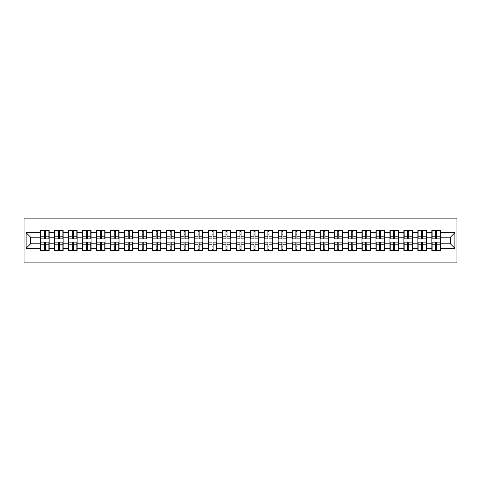 <?xml version="1.0" encoding="UTF-8"?>
<svg xmlns="http://www.w3.org/2000/svg" width="481" height="481" viewBox="0 0 481 481"><rect width="100%" height="100%" fill="white"/><g stroke="black" fill="none" stroke-linecap="round" stroke-linejoin="round"><path stroke-width="0.72" d="M24.05 262.891L456.95 262.891L456.95 218.109L24.05 218.109L24.05 262.891M450.414 243.813L450.414 237.187L440.337 237.187L440.337 243.813L450.414 243.813L454.888 248.292L454.888 232.708L440.337 232.708L440.337 230.381L431.83 230.381L431.83 237.187L426.37 237.187L426.37 243.813L431.83 243.813L431.83 237.187M454.888 248.292L440.337 248.292L440.337 250.619L431.83 250.619L431.83 248.292L426.37 248.292L426.37 250.619L417.863 250.619L417.863 248.292L412.397 248.292L412.397 250.619L403.89 250.619L403.89 248.292L398.424 248.292L398.424 250.619L389.917 250.619L389.917 248.292L384.457 248.292L384.457 250.619L375.95 250.619L375.95 248.292L370.484 248.292L370.484 250.619L361.977 250.619L361.977 248.292L356.517 248.292L356.517 250.619L348.01 250.619L348.01 248.292L342.544 248.292L342.544 250.619L334.036 250.619L334.036 248.292L328.577 248.292L328.577 250.619L320.069 250.619L320.069 248.292L314.604 248.292L314.604 250.619L306.096 250.619L306.096 248.292L300.637 248.292L300.637 250.619L292.129 250.619L292.129 248.292L286.664 248.292L286.664 250.619L278.156 250.619L278.156 248.292L272.697 248.292L272.697 250.619L264.189 250.619L264.189 248.292L258.724 248.292L258.724 250.619L250.216 250.619L250.216 248.292L244.751 248.292L244.751 250.619L236.249 250.619L236.249 248.292L230.784 248.292L230.784 250.619L222.276 250.619L222.276 248.292L216.811 248.292L216.811 250.619L208.303 250.619L208.303 248.292L202.844 248.292L202.844 250.619L194.336 250.619L194.336 248.292L188.871 248.292L188.871 250.619L180.363 250.619L180.363 248.292L174.904 248.292L174.904 250.619L166.396 250.619L166.396 248.292L160.931 248.292L160.931 250.619L152.423 250.619L152.423 248.292L146.964 248.292L146.964 250.619L138.456 250.619L138.456 248.292L132.99 248.292L132.99 250.619L124.483 250.619L124.483 248.292L119.023 248.292L119.023 250.619L110.516 250.619L110.516 248.292L105.05 248.292L105.05 250.619L96.543 250.619L96.543 248.292L91.083 248.292L91.083 250.619L82.576 250.619L82.576 248.292L77.11 248.292L77.11 250.619L68.603 250.619L68.603 248.292L63.137 248.292L63.137 250.619L54.63 250.619L54.63 248.292L49.17 248.292L49.17 250.619L40.663 250.619L40.663 248.292L26.112 248.292L26.112 232.708L40.663 232.708L40.663 237.187L30.586 237.187L30.586 243.813L40.663 243.813L40.663 237.187M431.83 232.708L426.37 232.708L426.37 230.381L417.863 230.381L417.863 232.708L412.397 232.708L412.397 230.381L403.89 230.381L403.89 232.708L398.424 232.708L398.424 230.381L389.917 230.381L389.917 232.708L384.457 232.708L384.457 230.381L375.95 230.381L375.95 232.708L370.484 232.708L370.484 230.381L361.977 230.381L361.977 232.708L356.517 232.708L356.517 230.381L348.01 230.381L348.01 232.708L342.544 232.708L342.544 230.381L334.036 230.381L334.036 232.708L328.577 232.708L328.577 230.381L320.069 230.381L320.069 232.708L314.604 232.708L314.604 230.381L306.096 230.381L306.096 232.708L300.637 232.708L300.637 230.381L292.129 230.381L292.129 232.708L286.664 232.708L286.664 230.381L278.156 230.381L278.156 232.708L272.697 232.708L272.697 230.381L264.189 230.381L264.189 232.708L258.724 232.708L258.724 230.381L250.216 230.381L250.216 232.708L244.751 232.708L244.751 230.381L236.249 230.381L236.249 232.708L230.784 232.708L230.784 230.381L222.276 230.381L222.276 232.708L216.811 232.708L216.811 230.381L208.303 230.381L208.303 232.708L202.844 232.708L202.844 230.381L194.336 230.381L194.336 232.708L188.871 232.708L188.871 230.381L180.363 230.381L180.363 232.708L174.904 232.708L174.904 230.381L166.396 230.381L166.396 232.708L160.931 232.708L160.931 230.381L152.423 230.381L152.423 232.708L146.964 232.708L146.964 230.381L138.456 230.381L138.456 232.708L132.99 232.708L132.99 230.381L124.483 230.381L124.483 232.708L119.023 232.708L119.023 230.381L110.516 230.381L110.516 232.708L105.05 232.708L105.05 230.381L96.543 230.381L96.543 232.708L91.083 232.708L91.083 230.381L82.576 230.381L82.576 232.708L77.11 232.708L77.11 230.381L68.603 230.381L68.603 232.708L63.137 232.708L63.137 230.381L54.63 230.381L54.63 232.708L49.17 232.708L49.17 230.381L40.663 230.381L40.663 232.708M431.83 243.813L431.83 248.292M426.37 243.813L426.37 248.292M426.37 232.708L426.37 237.187M412.397 243.813L417.863 243.813L417.863 237.187L412.397 237.187L412.397 248.292M417.863 243.813L417.863 248.292M417.863 232.708L417.863 237.187M412.397 232.708L412.397 237.187M398.424 243.813L403.89 243.813L403.89 237.187L398.424 237.187L398.424 248.292M403.89 243.813L403.89 248.292M403.89 232.708L403.89 237.187M398.424 232.708L398.424 237.187M384.457 243.813L389.917 243.813L389.917 237.187L384.457 237.187L384.457 248.292M389.917 243.813L389.917 248.292M389.917 232.708L389.917 237.187M384.457 232.708L384.457 237.187M370.484 243.813L375.95 243.813L375.95 237.187L370.484 237.187L370.484 248.292M375.95 243.813L375.95 248.292M375.95 232.708L375.95 237.187M370.484 232.708L370.484 237.187M356.517 243.813L361.977 243.813L361.977 237.187L356.517 237.187L356.517 248.292M361.977 243.813L361.977 248.292M361.977 232.708L361.977 237.187M356.517 232.708L356.517 237.187M342.544 243.813L348.01 243.813L348.01 237.187L342.544 237.187L342.544 248.292M348.01 243.813L348.01 248.292M348.01 232.708L348.01 237.187M342.544 232.708L342.544 237.187M328.577 243.813L334.036 243.813L334.036 237.187L328.577 237.187L328.577 248.292M334.036 243.813L334.036 248.292M334.036 232.708L334.036 237.187M328.577 232.708L328.577 237.187M314.604 243.813L320.069 243.813L320.069 237.187L314.604 237.187L314.604 248.292M320.069 243.813L320.069 248.292M320.069 232.708L320.069 237.187M314.604 232.708L314.604 237.187M300.637 243.813L306.096 243.813L306.096 237.187L300.637 237.187L300.637 248.292M306.096 243.813L306.096 248.292M306.096 232.708L306.096 237.187M300.637 232.708L300.637 237.187M286.664 243.813L292.129 243.813L292.129 237.187L286.664 237.187L286.664 248.292M292.129 243.813L292.129 248.292M292.129 232.708L292.129 237.187M286.664 232.708L286.664 237.187M272.697 243.813L278.156 243.813L278.156 237.187L272.697 237.187L272.697 248.292M278.156 243.813L278.156 248.292M278.156 232.708L278.156 237.187M272.697 232.708L272.697 237.187M258.724 243.813L264.189 243.813L264.189 237.187L258.724 237.187L258.724 248.292M264.189 243.813L264.189 248.292M264.189 232.708L264.189 237.187M258.724 232.708L258.724 237.187M244.751 243.813L250.216 243.813L250.216 237.187L244.751 237.187L244.751 248.292M250.216 243.813L250.216 248.292M250.216 232.708L250.216 237.187M244.751 232.708L244.751 237.187M230.784 243.813L236.249 243.813L236.249 237.187L230.784 237.187L230.784 248.292M236.249 243.813L236.249 248.292M236.249 232.708L236.249 237.187M230.784 232.708L230.784 237.187M216.811 243.813L222.276 243.813L222.276 237.187L216.811 237.187L216.811 248.292M222.276 243.813L222.276 248.292M222.276 232.708L222.276 237.187M216.811 232.708L216.811 237.187M202.844 243.813L208.303 243.813L208.303 237.187L202.844 237.187L202.844 248.292M208.303 243.813L208.303 248.292M208.303 232.708L208.303 237.187M202.844 232.708L202.844 237.187M188.871 243.813L194.336 243.813L194.336 237.187L188.871 237.187L188.871 248.292M194.336 243.813L194.336 248.292M194.336 232.708L194.336 237.187M188.871 232.708L188.871 237.187M174.904 243.813L180.363 243.813L180.363 237.187L174.904 237.187L174.904 248.292M180.363 243.813L180.363 248.292M180.363 232.708L180.363 237.187M174.904 232.708L174.904 237.187M160.931 243.813L166.396 243.813L166.396 237.187L160.931 237.187L160.931 248.292M166.396 243.813L166.396 248.292M166.396 232.708L166.396 237.187M160.931 232.708L160.931 237.187M146.964 243.813L152.423 243.813L152.423 237.187L146.964 237.187L146.964 248.292M152.423 243.813L152.423 248.292M152.423 232.708L152.423 237.187M146.964 232.708L146.964 237.187M132.99 243.813L138.456 243.813L138.456 237.187L132.99 237.187L132.99 248.292M138.456 243.813L138.456 248.292M138.456 232.708L138.456 237.187M132.99 232.708L132.99 237.187M119.023 243.813L124.483 243.813L124.483 237.187L119.023 237.187L119.023 248.292M124.483 243.813L124.483 248.292M124.483 232.708L124.483 237.187M119.023 232.708L119.023 237.187M105.05 243.813L110.516 243.813L110.516 237.187L105.05 237.187L105.05 248.292M110.516 243.813L110.516 248.292M110.516 232.708L110.516 237.187M105.05 232.708L105.05 237.187M91.083 243.813L96.543 243.813L96.543 237.187L91.083 237.187L91.083 248.292M96.543 243.813L96.543 248.292M96.543 232.708L96.543 237.187M91.083 232.708L91.083 237.187M77.11 243.813L82.576 243.813L82.576 237.187L77.11 237.187L77.11 248.292M82.576 243.813L82.576 248.292M82.576 232.708L82.576 237.187M77.11 232.708L77.11 237.187M63.137 243.813L68.603 243.813L68.603 237.187L63.137 237.187L63.137 248.292M68.603 243.813L68.603 248.292M68.603 232.708L68.603 237.187M63.137 232.708L63.137 237.187M49.17 243.813L54.63 243.813L54.63 237.187L49.17 237.187L49.17 248.292M54.63 243.813L54.63 248.292M54.63 232.708L54.63 237.187M49.17 232.708L49.17 237.187M40.663 243.813L40.663 248.292M30.586 243.813L26.112 248.292M26.112 232.708L30.586 237.187M440.337 243.813L440.337 248.292M440.337 232.708L440.337 237.187M454.888 232.708L450.414 237.187M48.9 230.381L48.9 238.979L45.454 238.979L45.454 230.381M44.378 230.381L44.378 238.979L40.933 238.979L40.933 230.381M44.378 231.547L45.454 231.547M45.454 234.86L44.378 234.86M40.933 250.619L40.933 242.021L44.378 242.021L44.378 250.619M45.454 250.619L45.454 242.021L48.9 242.021L48.9 250.619M45.454 249.453L44.378 249.453M44.378 246.14L45.454 246.14M62.873 230.381L62.873 238.979L59.422 238.979L59.422 230.381M58.351 230.381L58.351 238.979L54.9 238.979L54.9 230.381M58.351 231.547L59.422 231.547M59.422 234.86L58.351 234.86M76.84 230.381L76.84 238.979L73.395 238.979L73.395 230.381M72.318 230.381L72.318 238.979L68.873 238.979L68.873 230.381M72.318 231.547L73.395 231.547M73.395 234.86L72.318 234.86M90.813 230.381L90.813 238.979L87.362 238.979L87.362 230.381M86.291 230.381L86.291 238.979L82.84 238.979L82.84 230.381M86.291 231.547L87.362 231.547M87.362 234.86L86.291 234.86M104.78 230.381L104.78 238.979L101.335 238.979L101.335 230.381M100.258 230.381L100.258 238.979L96.813 238.979L96.813 230.381M100.258 231.547L101.335 231.547M101.335 234.86L100.258 234.86M118.753 230.381L118.753 238.979L115.302 238.979L115.302 230.381M114.231 230.381L114.231 238.979L110.78 238.979L110.78 230.381M114.231 231.547L115.302 231.547M115.302 234.86L114.231 234.86M54.9 250.619L54.9 242.021L58.351 242.021L58.351 250.619M59.422 250.619L59.422 242.021L62.873 242.021L62.873 250.619M59.422 249.453L58.351 249.453M58.351 246.14L59.422 246.14M68.873 250.619L68.873 242.021L72.318 242.021L72.318 250.619M73.395 250.619L73.395 242.021L76.84 242.021L76.84 250.619M73.395 249.453L72.318 249.453M72.318 246.14L73.395 246.14M82.84 250.619L82.84 242.021L86.291 242.021L86.291 250.619M87.362 250.619L87.362 242.021L90.813 242.021L90.813 250.619M87.362 249.453L86.291 249.453M86.291 246.14L87.362 246.14M96.813 250.619L96.813 242.021L100.258 242.021L100.258 250.619M101.335 250.619L101.335 242.021L104.78 242.021L104.78 250.619M101.335 249.453L100.258 249.453M100.258 246.14L101.335 246.14M110.78 250.619L110.78 242.021L114.231 242.021L114.231 250.619M115.302 250.619L115.302 242.021L118.753 242.021L118.753 250.619M115.302 249.453L114.231 249.453M114.231 246.14L115.302 246.14M132.72 230.381L132.72 238.979L129.275 238.979L129.275 230.381M128.199 230.381L128.199 238.979L124.753 238.979L124.753 230.381M128.199 231.547L129.275 231.547M129.275 234.86L128.199 234.86M124.753 250.619L124.753 242.021L128.199 242.021L128.199 250.619M129.275 250.619L129.275 242.021L132.72 242.021L132.72 250.619M129.275 249.453L128.199 249.453M128.199 246.14L129.275 246.14M146.693 230.381L146.693 238.979L143.248 238.979L143.248 230.381M142.172 230.381L142.172 238.979L138.72 238.979L138.72 230.381M142.172 231.547L143.248 231.547M143.248 234.86L142.172 234.86M138.72 250.619L138.72 242.021L142.172 242.021L142.172 250.619M143.248 250.619L143.248 242.021L146.693 242.021L146.693 250.619M143.248 249.453L142.172 249.453M142.172 246.14L143.248 246.14M160.666 230.381L160.666 238.979L157.215 238.979L157.215 230.381M156.139 230.381L156.139 238.979L152.693 238.979L152.693 230.381M156.139 231.547L157.215 231.547M157.215 234.86L156.139 234.86M152.693 250.619L152.693 242.021L156.139 242.021L156.139 250.619M157.215 250.619L157.215 242.021L160.666 242.021L160.666 250.619M157.215 249.453L156.139 249.453M156.139 246.14L157.215 246.14M174.633 230.381L174.633 238.979L171.188 238.979L171.188 230.381M170.112 230.381L170.112 238.979L166.66 238.979L166.66 230.381M170.112 231.547L171.188 231.547M171.188 234.86L170.112 234.86M166.66 250.619L166.66 242.021L170.112 242.021L170.112 250.619M171.188 250.619L171.188 242.021L174.633 242.021L174.633 250.619M171.188 249.453L170.112 249.453M170.112 246.14L171.188 246.14M188.606 230.381L188.606 238.979L185.155 238.979L185.155 230.381M184.079 230.381L184.079 238.979L180.634 238.979L180.634 230.381M184.079 231.547L185.155 231.547M185.155 234.86L184.079 234.86M180.634 250.619L180.634 242.021L184.079 242.021L184.079 250.619M185.155 250.619L185.155 242.021L188.606 242.021L188.606 250.619M185.155 249.453L184.079 249.453M184.079 246.14L185.155 246.14M202.573 230.381L202.573 238.979L199.128 238.979L199.128 230.381M198.052 230.381L198.052 238.979L194.607 238.979L194.607 230.381M198.052 231.547L199.128 231.547M199.128 234.86L198.052 234.86M194.607 250.619L194.607 242.021L198.052 242.021L198.052 250.619M199.128 250.619L199.128 242.021L202.573 242.021L202.573 250.619M199.128 249.453L198.052 249.453M198.052 246.14L199.128 246.14M216.546 230.381L216.546 238.979L213.095 238.979L213.095 230.381M212.025 230.381L212.025 238.979L208.574 238.979L208.574 230.381M212.025 231.547L213.095 231.547M213.095 234.86L212.025 234.86M208.574 250.619L208.574 242.021L212.025 242.021L212.025 250.619M213.095 250.619L213.095 242.021L216.546 242.021L216.546 250.619M213.095 249.453L212.025 249.453M212.025 246.14L213.095 246.14M230.513 230.381L230.513 238.979L227.068 238.979L227.068 230.381M225.992 230.381L225.992 238.979L222.547 238.979L222.547 230.381M225.992 231.547L227.068 231.547M227.068 234.86L225.992 234.86M222.547 250.619L222.547 242.021L225.992 242.021L225.992 250.619M227.068 250.619L227.068 242.021L230.513 242.021L230.513 250.619M227.068 249.453L225.992 249.453M225.992 246.14L227.068 246.14M244.486 230.381L244.486 238.979L241.035 238.979L241.035 230.381M239.965 230.381L239.965 238.979L236.514 238.979L236.514 230.381M239.965 231.547L241.035 231.547M241.035 234.86L239.965 234.86M236.514 250.619L236.514 242.021L239.965 242.021L239.965 250.619M241.035 250.619L241.035 242.021L244.486 242.021L244.486 250.619M241.035 249.453L239.965 249.453M239.965 246.14L241.035 246.14M258.453 230.381L258.453 238.979L255.008 238.979L255.008 230.381M253.932 230.381L253.932 238.979L250.487 238.979L250.487 230.381M253.932 231.547L255.008 231.547M255.008 234.86L253.932 234.86M250.487 250.619L250.487 242.021L253.932 242.021L253.932 250.619M255.008 250.619L255.008 242.021L258.453 242.021L258.453 250.619M255.008 249.453L253.932 249.453M253.932 246.14L255.008 246.14M272.426 230.381L272.426 238.979L268.975 238.979L268.975 230.381M267.905 230.381L267.905 238.979L264.454 238.979L264.454 230.381M267.905 231.547L268.975 231.547M268.975 234.86L267.905 234.86M264.454 250.619L264.454 242.021L267.905 242.021L267.905 250.619M268.975 250.619L268.975 242.021L272.426 242.021L272.426 250.619M268.975 249.453L267.905 249.453M267.905 246.14L268.975 246.14M286.393 230.381L286.393 238.979L282.948 238.979L282.948 230.381M281.872 230.381L281.872 238.979L278.427 238.979L278.427 230.381M281.872 231.547L282.948 231.547M282.948 234.86L281.872 234.86M278.427 250.619L278.427 242.021L281.872 242.021L281.872 250.619M282.948 250.619L282.948 242.021L286.393 242.021L286.393 250.619M282.948 249.453L281.872 249.453M281.872 246.14L282.948 246.14M300.366 230.381L300.366 238.979L296.921 238.979L296.921 230.381M295.845 230.381L295.845 238.979L292.394 238.979L292.394 230.381M295.845 231.547L296.921 231.547M296.921 234.86L295.845 234.86M292.394 250.619L292.394 242.021L295.845 242.021L295.845 250.619M296.921 250.619L296.921 242.021L300.366 242.021L300.366 250.619M296.921 249.453L295.845 249.453M295.845 246.14L296.921 246.14M314.34 230.381L314.34 238.979L310.888 238.979L310.888 230.381M309.812 230.381L309.812 238.979L306.367 238.979L306.367 230.381M309.812 231.547L310.888 231.547M310.888 234.86L309.812 234.86M306.367 250.619L306.367 242.021L309.812 242.021L309.812 250.619M310.888 250.619L310.888 242.021L314.34 242.021L314.34 250.619M310.888 249.453L309.812 249.453M309.812 246.14L310.888 246.14M328.307 230.381L328.307 238.979L324.861 238.979L324.861 230.381M323.785 230.381L323.785 238.979L320.334 238.979L320.334 230.381M323.785 231.547L324.861 231.547M324.861 234.86L323.785 234.86M320.334 250.619L320.334 242.021L323.785 242.021L323.785 250.619M324.861 250.619L324.861 242.021L328.307 242.021L328.307 250.619M324.861 249.453L323.785 249.453M323.785 246.14L324.861 246.14M342.28 230.381L342.28 238.979L338.828 238.979L338.828 230.381M337.752 230.381L337.752 238.979L334.307 238.979L334.307 230.381M337.752 231.547L338.828 231.547M338.828 234.86L337.752 234.86M334.307 250.619L334.307 242.021L337.752 242.021L337.752 250.619M338.828 250.619L338.828 242.021L342.28 242.021L342.28 250.619M338.828 249.453L337.752 249.453M337.752 246.14L338.828 246.14M356.247 230.381L356.247 238.979L352.801 238.979L352.801 230.381M351.725 230.381L351.725 238.979L348.28 238.979L348.28 230.381M351.725 231.547L352.801 231.547M352.801 234.86L351.725 234.86M348.28 250.619L348.28 242.021L351.725 242.021L351.725 250.619M352.801 250.619L352.801 242.021L356.247 242.021L356.247 250.619M352.801 249.453L351.725 249.453M351.725 246.14L352.801 246.14M370.22 230.381L370.22 238.979L366.769 238.979L366.769 230.381M365.698 230.381L365.698 238.979L362.247 238.979L362.247 230.381M365.698 231.547L366.769 231.547M366.769 234.86L365.698 234.86M362.247 250.619L362.247 242.021L365.698 242.021L365.698 250.619M366.769 250.619L366.769 242.021L370.22 242.021L370.22 250.619M366.769 249.453L365.698 249.453M365.698 246.14L366.769 246.14M384.187 230.381L384.187 238.979L380.742 238.979L380.742 230.381M379.665 230.381L379.665 238.979L376.22 238.979L376.22 230.381M379.665 231.547L380.742 231.547M380.742 234.86L379.665 234.86M376.22 250.619L376.22 242.021L379.665 242.021L379.665 250.619M380.742 250.619L380.742 242.021L384.187 242.021L384.187 250.619M380.742 249.453L379.665 249.453M379.665 246.14L380.742 246.14M398.16 230.381L398.16 238.979L394.709 238.979L394.709 230.381M393.638 230.381L393.638 238.979L390.187 238.979L390.187 230.381M393.638 231.547L394.709 231.547M394.709 234.86L393.638 234.86M390.187 250.619L390.187 242.021L393.638 242.021L393.638 250.619M394.709 250.619L394.709 242.021L398.16 242.021L398.16 250.619M394.709 249.453L393.638 249.453M393.638 246.14L394.709 246.14M412.127 230.381L412.127 238.979L408.682 238.979L408.682 230.381M407.605 230.381L407.605 238.979L404.16 238.979L404.16 230.381M407.605 231.547L408.682 231.547M408.682 234.86L407.605 234.86M404.16 250.619L404.16 242.021L407.605 242.021L407.605 250.619M408.682 250.619L408.682 242.021L412.127 242.021L412.127 250.619M408.682 249.453L407.605 249.453M407.605 246.14L408.682 246.14M426.1 230.381L426.1 238.979L422.649 238.979L422.649 230.381M421.578 230.381L421.578 238.979L418.127 238.979L418.127 230.381M421.578 231.547L422.649 231.547M422.649 234.86L421.578 234.86M418.127 250.619L418.127 242.021L421.578 242.021L421.578 250.619M422.649 250.619L422.649 242.021L426.1 242.021L426.1 250.619M422.649 249.453L421.578 249.453M421.578 246.14L422.649 246.14M440.067 230.381L440.067 238.979L436.622 238.979L436.622 230.381M435.545 230.381L435.545 238.979L432.1 238.979L432.1 230.381M435.545 231.547L436.622 231.547M436.622 234.86L435.545 234.86M432.1 250.619L432.1 242.021L435.545 242.021L435.545 250.619M436.622 250.619L436.622 242.021L440.067 242.021L440.067 250.619M436.622 249.453L435.545 249.453M435.545 246.14L436.622 246.14M44.378 236.213L40.933 236.213M44.378 238.865L40.933 238.865M48.9 236.213L45.454 236.213M48.9 238.865L45.454 238.865M45.454 244.787L48.9 244.787M45.454 242.135L48.9 242.135M40.933 244.787L44.378 244.787M40.933 242.135L44.378 242.135M58.351 236.213L54.9 236.213M58.351 238.865L54.9 238.865M62.873 236.213L59.422 236.213M62.873 238.865L59.422 238.865M72.318 236.213L68.873 236.213M72.318 238.865L68.873 238.865M76.84 236.213L73.395 236.213M76.84 238.865L73.395 238.865M86.291 236.213L82.84 236.213M86.291 238.865L82.84 238.865M90.813 236.213L87.362 236.213M90.813 238.865L87.362 238.865M100.258 236.213L96.813 236.213M100.258 238.865L96.813 238.865M104.78 236.213L101.335 236.213M104.78 238.865L101.335 238.865M114.231 236.213L110.78 236.213M114.231 238.865L110.78 238.865M118.753 236.213L115.302 236.213M118.753 238.865L115.302 238.865M59.422 244.787L62.873 244.787M59.422 242.135L62.873 242.135M54.9 244.787L58.351 244.787M54.9 242.135L58.351 242.135M73.395 244.787L76.84 244.787M73.395 242.135L76.84 242.135M68.873 244.787L72.318 244.787M68.873 242.135L72.318 242.135M87.362 244.787L90.813 244.787M87.362 242.135L90.813 242.135M82.84 244.787L86.291 244.787M82.84 242.135L86.291 242.135M101.335 244.787L104.78 244.787M101.335 242.135L104.78 242.135M96.813 244.787L100.258 244.787M96.813 242.135L100.258 242.135M115.302 244.787L118.753 244.787M115.302 242.135L118.753 242.135M110.78 244.787L114.231 244.787M110.78 242.135L114.231 242.135M128.199 236.213L124.753 236.213M128.199 238.865L124.753 238.865M132.72 236.213L129.275 236.213M132.72 238.865L129.275 238.865M129.275 244.787L132.72 244.787M129.275 242.135L132.72 242.135M124.753 244.787L128.199 244.787M124.753 242.135L128.199 242.135M142.172 236.213L138.72 236.213M142.172 238.865L138.72 238.865M146.693 236.213L143.248 236.213M146.693 238.865L143.248 238.865M143.248 244.787L146.693 244.787M143.248 242.135L146.693 242.135M138.72 244.787L142.172 244.787M138.72 242.135L142.172 242.135M156.139 236.213L152.693 236.213M156.139 238.865L152.693 238.865M160.666 236.213L157.215 236.213M160.666 238.865L157.215 238.865M157.215 244.787L160.666 244.787M157.215 242.135L160.666 242.135M152.693 244.787L156.139 244.787M152.693 242.135L156.139 242.135M170.112 236.213L166.66 236.213M170.112 238.865L166.66 238.865M174.633 236.213L171.188 236.213M174.633 238.865L171.188 238.865M171.188 244.787L174.633 244.787M171.188 242.135L174.633 242.135M166.66 244.787L170.112 244.787M166.66 242.135L170.112 242.135M184.079 236.213L180.634 236.213M184.079 238.865L180.634 238.865M188.606 236.213L185.155 236.213M188.606 238.865L185.155 238.865M185.155 244.787L188.606 244.787M185.155 242.135L188.606 242.135M180.634 244.787L184.079 244.787M180.634 242.135L184.079 242.135M198.052 236.213L194.607 236.213M198.052 238.865L194.607 238.865M202.573 236.213L199.128 236.213M202.573 238.865L199.128 238.865M199.128 244.787L202.573 244.787M199.128 242.135L202.573 242.135M194.607 244.787L198.052 244.787M194.607 242.135L198.052 242.135M212.025 236.213L208.574 236.213M212.025 238.865L208.574 238.865M216.546 236.213L213.095 236.213M216.546 238.865L213.095 238.865M213.095 244.787L216.546 244.787M213.095 242.135L216.546 242.135M208.574 244.787L212.025 244.787M208.574 242.135L212.025 242.135M225.992 236.213L222.547 236.213M225.992 238.865L222.547 238.865M230.513 236.213L227.068 236.213M230.513 238.865L227.068 238.865M227.068 244.787L230.513 244.787M227.068 242.135L230.513 242.135M222.547 244.787L225.992 244.787M222.547 242.135L225.992 242.135M239.965 236.213L236.514 236.213M239.965 238.865L236.514 238.865M244.486 236.213L241.035 236.213M244.486 238.865L241.035 238.865M241.035 244.787L244.486 244.787M241.035 242.135L244.486 242.135M236.514 244.787L239.965 244.787M236.514 242.135L239.965 242.135M253.932 236.213L250.487 236.213M253.932 238.865L250.487 238.865M258.453 236.213L255.008 236.213M258.453 238.865L255.008 238.865M255.008 244.787L258.453 244.787M255.008 242.135L258.453 242.135M250.487 244.787L253.932 244.787M250.487 242.135L253.932 242.135M267.905 236.213L264.454 236.213M267.905 238.865L264.454 238.865M272.426 236.213L268.975 236.213M272.426 238.865L268.975 238.865M268.975 244.787L272.426 244.787M268.975 242.135L272.426 242.135M264.454 244.787L267.905 244.787M264.454 242.135L267.905 242.135M281.872 236.213L278.427 236.213M281.872 238.865L278.427 238.865M286.393 236.213L282.948 236.213M286.393 238.865L282.948 238.865M282.948 244.787L286.393 244.787M282.948 242.135L286.393 242.135M278.427 244.787L281.872 244.787M278.427 242.135L281.872 242.135M295.845 236.213L292.394 236.213M295.845 238.865L292.394 238.865M300.366 236.213L296.921 236.213M300.366 238.865L296.921 238.865M296.921 244.787L300.366 244.787M296.921 242.135L300.366 242.135M292.394 244.787L295.845 244.787M292.394 242.135L295.845 242.135M309.812 236.213L306.367 236.213M309.812 238.865L306.367 238.865M314.34 236.213L310.888 236.213M314.34 238.865L310.888 238.865M310.888 244.787L314.34 244.787M310.888 242.135L314.34 242.135M306.367 244.787L309.812 244.787M306.367 242.135L309.812 242.135M323.785 236.213L320.334 236.213M323.785 238.865L320.334 238.865M328.307 236.213L324.861 236.213M328.307 238.865L324.861 238.865M324.861 244.787L328.307 244.787M324.861 242.135L328.307 242.135M320.334 244.787L323.785 244.787M320.334 242.135L323.785 242.135M337.752 236.213L334.307 236.213M337.752 238.865L334.307 238.865M342.28 236.213L338.828 236.213M342.28 238.865L338.828 238.865M338.828 244.787L342.28 244.787M338.828 242.135L342.28 242.135M334.307 244.787L337.752 244.787M334.307 242.135L337.752 242.135M351.725 236.213L348.28 236.213M351.725 238.865L348.28 238.865M356.247 236.213L352.801 236.213M356.247 238.865L352.801 238.865M352.801 244.787L356.247 244.787M352.801 242.135L356.247 242.135M348.28 244.787L351.725 244.787M348.28 242.135L351.725 242.135M365.698 236.213L362.247 236.213M365.698 238.865L362.247 238.865M370.22 236.213L366.769 236.213M370.22 238.865L366.769 238.865M366.769 244.787L370.22 244.787M366.769 242.135L370.22 242.135M362.247 244.787L365.698 244.787M362.247 242.135L365.698 242.135M379.665 236.213L376.22 236.213M379.665 238.865L376.22 238.865M384.187 236.213L380.742 236.213M384.187 238.865L380.742 238.865M380.742 244.787L384.187 244.787M380.742 242.135L384.187 242.135M376.22 244.787L379.665 244.787M376.22 242.135L379.665 242.135M393.638 236.213L390.187 236.213M393.638 238.865L390.187 238.865M398.16 236.213L394.709 236.213M398.16 238.865L394.709 238.865M394.709 244.787L398.16 244.787M394.709 242.135L398.16 242.135M390.187 244.787L393.638 244.787M390.187 242.135L393.638 242.135M407.605 236.213L404.16 236.213M407.605 238.865L404.16 238.865M412.127 236.213L408.682 236.213M412.127 238.865L408.682 238.865M408.682 244.787L412.127 244.787M408.682 242.135L412.127 242.135M404.16 244.787L407.605 244.787M404.16 242.135L407.605 242.135M421.578 236.213L418.127 236.213M421.578 238.865L418.127 238.865M426.1 236.213L422.649 236.213M426.1 238.865L422.649 238.865M422.649 244.787L426.1 244.787M422.649 242.135L426.1 242.135M418.127 244.787L421.578 244.787M418.127 242.135L421.578 242.135M435.545 236.213L432.1 236.213M435.545 238.865L432.1 238.865M440.067 236.213L436.622 236.213M440.067 238.865L436.622 238.865M436.622 244.787L440.067 244.787M436.622 242.135L440.067 242.135M432.1 244.787L435.545 244.787M432.1 242.135L435.545 242.135"/></g></svg>
